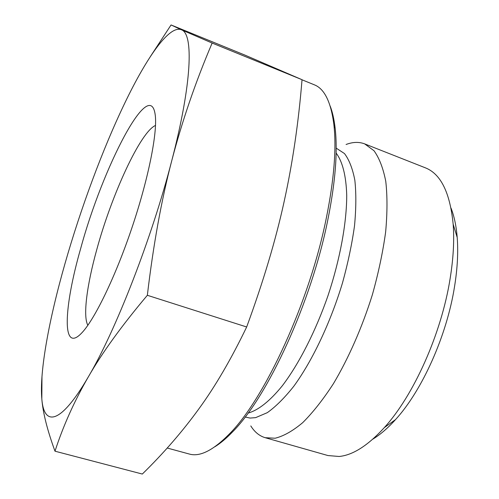 <?xml version="1.0" encoding="UTF-8"?>
<svg xmlns="http://www.w3.org/2000/svg" width="499" height="499" viewBox="0 0 499 499"><rect width="100%" height="100%" fill="white"/><g stroke="black" fill="none" stroke-linecap="round" stroke-linejoin="round"><path stroke-width="0.75" d="M87.855 325.292C82.784 316.166 86.945 284.929 96.769 249.612C111.701 194.654 140.431 131.83 155.513 125.442M372.822 439.139C380.25 434.654 387.823 428.142 395.532 419.59C422.185 390.492 446.892 335.534 454.583 286.332C457.464 268.325 458.332 252.026 457.196 237.443C456.267 225.966 454.209 216.192 451.027 208.12M150.448 56.462L171.057 24.95L181.443 29.784C169.473 24.725 146.849 57.136 124.862 102.937C102.713 148.983 80.832 208.108 65.013 263.534L64.982 263.647C49.201 318.911 39.371 371.437 41.822 398.975L41.978 376.302M88.298 376.932C74.214 401.358 63.117 426.109 54.996 451.196C47.324 430.213 42.933 412.804 41.822 398.975C44.006 426.714 60.485 424.811 88.298 376.932C115.656 330.818 152.033 237.692 171.768 160.659C161.458 199.937 153.318 244.816 147.348 295.296C121.837 325.554 102.152 352.768 88.298 376.932M212.137 43.051C195.552 81.955 182.098 121.157 171.768 160.659C192.127 82.778 193.631 33.676 181.443 29.784L212.137 43.051L302.032 79.703L244.897 55.09L171.057 24.95M54.996 451.196L142.321 474.05C163.628 453.217 182.509 431.454 198.951 408.762C215.281 386.376 231.187 359.118 246.668 326.982C263.26 281.767 275.735 240.038 284.093 201.789L284.124 201.64C292.595 163.142 298.564 122.498 302.032 79.703M147.348 295.296L246.668 326.982M80.701 248.433C63.891 306.823 61.365 354.221 81.537 333.164C94.205 320.239 115.057 277.662 131.611 228.729C148.191 179.808 157.484 133.32 155.276 115.356C150.305 74.663 102.588 167.496 80.701 248.433M346.075 144.492C352.805 141.941 359.012 141.735 364.675 143.887L373.988 150.717C379.271 158.015 383.195 168.213 385.764 181.312C387.424 195.982 387.38 212.886 385.64 232.01C382.876 252.095 378.454 272.99 372.379 294.703C362.205 327.232 348.583 358.238 333.401 383.719C323.121 399.543 312.892 412.517 302.718 422.647C292.801 430.961 283.607 436.157 275.13 438.228L265.206 437.704C259.399 435.97 254.596 432.04 250.797 425.921M214.82 446.792C220.309 443.43 226.141 438.54 232.322 432.128C267.452 397.341 311.582 301.858 327.893 219.529C335.372 182.147 337.792 151.752 335.166 128.343C334.155 119.492 332.49 112.063 330.17 106.056M302.026 79.796L314.32 84.805C324.493 88.753 331.024 102.108 333.906 124.862C336.551 148.602 334.056 179.509 326.415 217.576C309.754 301.458 264.782 398.863 229.209 434.124C213.092 450.447 199.793 457.09 189.314 454.04L167.221 448.027M364.675 143.887L425.379 167.832C440.798 173.895 450.061 192.689 453.161 224.219C454.383 240.35 453.373 258.482 450.123 278.604C441.44 333.619 413.69 395.458 384.292 427.643C367.894 445.57 352.837 455.175 339.127 456.479L327.974 455.556L265.206 437.704M336.133 153.081C342.401 161.289 346.163 175.648 346.724 195.377C346.699 222.835 340.118 259.025 328.174 295.134C315.748 331.08 299.001 363.865 282.34 385.746C269.909 401.121 258.189 410.284 248.209 413.041L248.115 413.06M245.146 417.033L250.136 418.062L255.638 417.638L267.289 412.673C275.76 406.666 284.617 397.834 293.855 386.176C312.399 360.702 330.475 322.666 342.52 282.821C347.99 262.942 351.995 243.905 354.527 225.704C356.149 208.426 356.255 193.256 354.839 180.201C352.606 168.612 349.15 159.73 344.472 153.555L336.183 148.122M335.166 128.343L333.906 124.862M232.322 432.128L229.209 434.124M457.196 237.443L453.161 224.219M395.532 419.59L384.292 427.643"/></g></svg>
